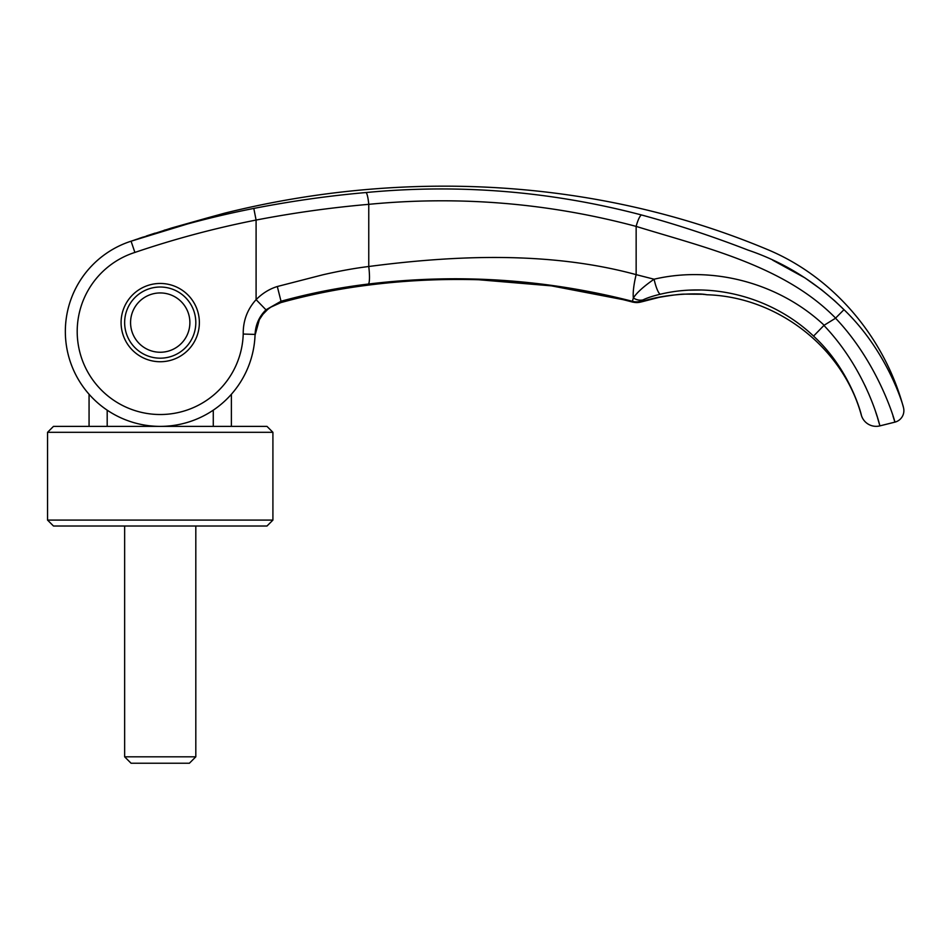 <?xml version="1.0" encoding="UTF-8"?>
<svg xmlns="http://www.w3.org/2000/svg" width="951" height="951" viewBox="0 0 951 951"><rect width="100%" height="100%" fill="white"/><g stroke="black" fill="none" stroke-linecap="round" stroke-linejoin="round"><path stroke-width="1.43" d="M231.39 394.261A94.886 94.886 23.3 0 0 254.892 337.95L255.034 335.346L254.892 337.95A94.886 94.886 23.3 0 1 231.39 394.261L231.39 426.381M213.274 410.178L213.274 426.381M107.19 426.381L107.19 410.178A94.886 94.886 0 0 1 73.084 369.047A94.886 94.886 23.3 0 1 65.346 331.495A94.886 94.886 0 0 1 131.072 241.197L206.486 218.159C230.439 211.562 230.439 211.562 206.486 218.159L224.436 213.226M105.775 253.798L106.928 253.002M93.412 264.116L90.69 266.934M89.061 426.381L89.061 394.261A94.886 94.886 0 0 1 65.346 331.495A94.886 94.886 108 0 1 89.061 268.729A94.886 94.886 108 0 0 65.346 331.495A94.886 94.886 -72 0 1 107.19 252.823A94.886 94.886 0 0 1 131.072 241.197C171.501 227.503 212.406 216.578 253.81 208.424C291.529 201.077 328.915 195.775 365.98 192.542C459.024 183.698 550.867 191.175 641.521 214.974C676.934 224.579 712.454 236.3 748.08 250.113C783.933 262.214 815.899 282.067 843.965 309.657C888.674 352.512 903.949 408.181 903.45 407.468A11.864 11.864 0 0 1 894.891 422.137L893.001 416.051M130.572 322.603A29.647 29.647 0 0 1 160.232 292.944A29.647 29.647 0 0 1 189.879 322.603A29.647 29.647 0 0 1 160.232 352.25A29.647 29.647 0 0 1 130.572 322.603M124.64 526.022L124.64 756.818L131.072 763.237L189.392 763.237L195.811 756.818L195.811 526.022M124.64 756.818L195.811 756.818M272.913 520.09L266.981 526.022L53.482 526.022L47.55 520.09L47.55 432.313L53.482 426.381L266.981 426.381L272.913 432.313L272.913 520.09L47.55 520.09M272.913 432.313L47.55 432.313M823.923 325.432L813.557 336.107C851.347 370.712 862.046 417.216 861.344 415.207A15.418 15.418 0 0 0 879.889 425.882L894.891 422.137C895.462 422.957 879.188 364.043 835.56 318.205A1286.596 11.043 148.3 0 0 824.148 325.242L823.923 325.432C868.049 371.77 880.139 427.118 879.889 425.882L877.452 417.465M877.119 416.407L875.764 412.247M869.036 394.546L864.982 385.547M160.232 287.024A35.579 35.579 0 0 0 124.64 322.603A35.579 35.579 0 0 0 160.232 358.182A35.579 35.579 0 0 0 195.811 322.603A35.579 35.579 0 0 0 160.232 287.024M160.232 361.737A39.146 39.146 0 0 1 121.086 322.603A39.146 39.146 0 0 1 160.232 283.457A39.146 39.146 0 0 1 199.365 322.603A39.146 39.146 0 0 1 160.232 361.737M134.887 252.431C174.663 238.939 215.069 228.145 256.092 220.05L256.092 299.648L265.971 309.824C259.171 316.505 255.546 324.707 255.07 334.407A94.886 94.886 -158.3 0 1 158.769 426.369A94.886 94.886 -158.3 0 1 65.346 331.495A94.886 94.886 0 0 1 131.072 241.197L134.887 252.431A83.022 83.022 43.3 0 0 77.661 340.244A83.022 83.022 43.3 0 0 77.709 340.613A83.022 83.022 43.3 0 0 152.005 414.113A83.022 83.022 43.3 0 0 243.218 334.051C243.04 320.808 247.331 309.348 256.092 299.648C262.31 293.372 269.383 288.985 277.312 286.513L322.781 274.815C339.531 270.964 354.866 268.194 368.762 266.506L368.762 204.334C459.285 195.633 548.418 202.991 636.148 226.397C706.165 247.961 784.397 265.816 835.596 318.11L835.56 318.205M265.971 309.824L281.021 301.253A714.023 30.432 71.8 0 1 280.949 302.442C265.222 307.625 256.592 318.597 255.034 335.334A94.886 94.886 23.3 0 1 254.939 337.367A94.886 94.886 23.3 0 0 255.034 335.346L255.082 334.455M253.81 208.424L256.092 220.05C293.586 212.834 331.15 207.591 368.762 204.334A11.864 1.866 84.9 0 0 365.98 192.542M641.521 214.974A11.864 2.568 105.1 0 0 636.148 226.397L636.148 274.637C550.605 251.326 456.397 255.023 368.762 266.506A17.796 2.794 82.9 0 1 368.406 284.04C457.479 273.27 545.494 279.023 632.427 301.312L633.354 297.948C636.885 292.563 643.803 286.322 654.086 279.214C712.881 265.424 779.119 283.006 824.148 325.242M700.53 290.019L689.82 290.174M835.584 318.11L843.977 309.669L834.621 300.742L821.735 289.9L804.926 277.87L772.711 260.182M702.932 294.287A29.79 29.338 -81.4 0 0 705.606 294.513L707.045 294.762C777.157 296.843 842.776 347.317 861.344 415.207C862.046 417.216 851.347 370.712 813.557 336.107L813.557 336.107C773.151 297.746 713.357 281.448 660.315 294.228C652.933 295.987 647.144 297.877 642.959 299.922L641.354 301.051A721.607 2.14 71.5 0 0 641.604 301.729L641.913 301.74M107.19 252.823A94.886 94.886 108 0 0 93.911 263.629A94.886 94.886 108 0 1 107.19 252.823A94.886 94.886 -72 0 0 65.346 331.495A94.886 94.886 23.3 0 0 73.084 369.047A94.886 94.886 0 0 1 65.346 331.495A94.886 94.886 0 0 0 73.084 369.047A94.886 94.886 0 0 1 65.346 331.495A94.886 94.886 -158.3 0 0 158.769 426.369A94.886 94.886 -158.3 0 0 255.07 334.407L243.218 334.051M642.959 299.922A15.442 12.458 64.2 0 1 633.354 297.948A28.459 6.181 104.6 0 1 636.148 274.637L654.086 279.214A15.418 3.079 77.2 0 0 660.315 294.228M277.312 286.513L281.021 301.253C310.002 293.277 339.127 287.535 368.406 284.04M622.881 299.601L551.521 285.871L478.698 279.749C440.503 278.667 402.76 280.581 365.457 285.49C402.76 280.569 440.503 278.667 478.698 279.749L478.698 279.749C531.252 281.413 582.618 288.878 632.784 302.133L632.629 302.014A15.418 15.382 16.1 0 0 641.533 301.812M365.85 285.324A29.647 4.933 -97.4 0 1 365.457 285.49C337.034 289.163 308.825 294.881 280.83 302.62A29.647 1.593 -105.5 0 0 280.949 302.442C308.837 294.715 337.141 289.021 365.85 285.324C403.319 280.462 440.931 278.584 478.71 279.689C535.746 282.031 587.052 289.473 632.629 302.014L632.629 301.978A15.418 15.359 -17.6 0 0 641.604 301.729C664.285 293.669 697.547 293.051 705.606 294.513M707.045 294.762L702.254 294.192A29.79 29.338 -81.4 0 0 702.789 294.275M632.629 301.978A711.491 1.605 -108.6 0 0 632.427 301.312A15.442 15.371 -17.6 0 0 641.354 301.051M206.391 218.183L207.996 217.743M209.85 217.232L224.614 213.179C403.117 168.767 596.313 177.992 766.708 249.221C833.777 276.824 884.656 337.843 903.45 407.468M280.795 302.632L270.785 307.161M267.576 309.539L262.654 314.591M259.885 318.68L257.269 324.22M632.784 302.133L641.343 301.919L659.305 297.306C672.583 295.06 681.118 294.002 684.886 294.132L702.504 294.251M703.051 294.311L703.883 294.441M698.664 294.037L699.77 294.085M280.83 302.62C265.115 308.54 264.449 312.368 259.361 319.619L255.034 335.311M206.45 218.171L171.525 228.014L134.959 239.854M138.917 238.487L143.304 237.013M146.502 235.943L155.156 233.114M164.071 230.297L165.426 229.88"/></g></svg>
